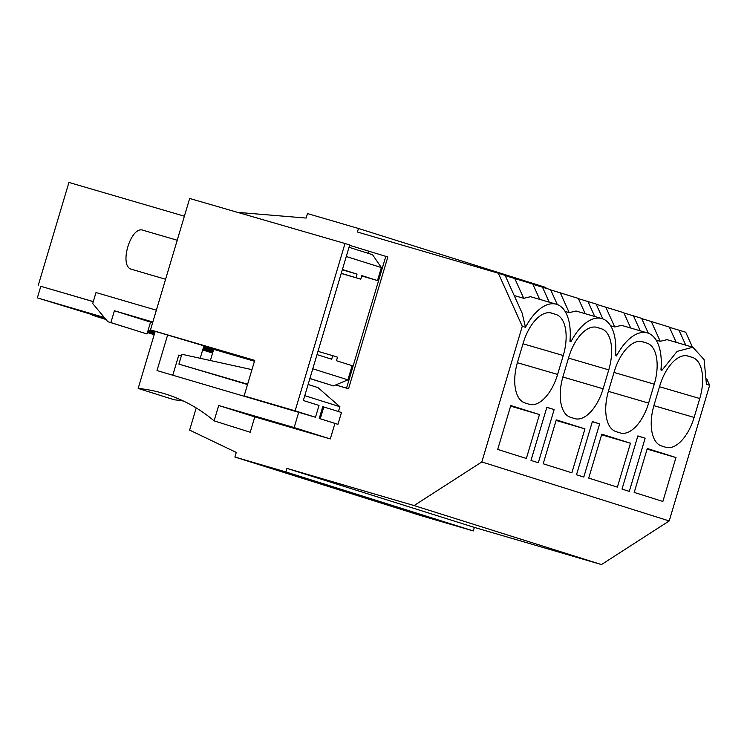 <?xml version="1.0" encoding="UTF-8"?>
<svg xmlns="http://www.w3.org/2000/svg" width="747" height="747" viewBox="0 0 747 747"><rect width="100%" height="100%" fill="white"/><g stroke="black" fill="none" stroke-linecap="round" stroke-linejoin="round"><path stroke-width="1.12" d="M514.197 295.532L523.722 298.324L530.529 296.69L556.384 304.253A49.33 25.034 -73.7 0 0 525.477 327.298L522.153 313.161L505.093 275.344L498.324 273.215L522.265 326.28L481.824 461.945L414.09 505.56L286.951 468.397L285.896 471.945L234.903 457.033L236.276 452.43L189.626 430.113L196.228 407.955M210.365 360.521L213.707 349.335L254.466 361.249M498.324 273.215L357.421 232.028L358.476 228.479L307.484 213.567L306.139 218.059L238.956 212.484M349.596 245.324L387.833 256.977L348.541 388.748L335.627 384.976M150.492 329.885L189.663 198.469L345.011 243.494L295.121 410.841L244.129 395.938L254.727 360.362L150.492 329.885L155.18 331.36L138.167 388.431A184.995 159.391 -72.5 0 1 165.741 394.089A184.995 159.391 -72.5 0 1 214.1 420.86L250.226 432.242L254.811 416.873L330.286 438.937L334.917 423.4L319.24 418.46L322.769 406.639L341.463 412.503L337.943 424.324L334.908 423.437M385.825 256.342L346.543 388.123L348.541 388.748M346.543 388.123L335.692 384.948M155.18 331.36L254.596 360.82M254.475 361.212L203.744 346.375M105.308 318.67L37.35 297.894L104.3 317.466M148.111 330.277L154.909 332.266M147.869 331.108L154.657 333.097M203.455 347.364L213.427 350.278M106.009 319.511L92.226 315.178L105.663 319.1M147.775 331.416L154.573 333.395M203.361 347.663L213.334 350.576M147.635 331.892L154.424 333.872M203.221 348.139L213.194 351.053M147.495 332.359L154.284 334.339M203.081 348.606L213.054 351.52M154.19 334.684L147.43 332.555M202.941 349.082L212.914 351.996M202.857 349.372L212.82 352.285M212.587 353.07L202.68 349.951M706.765 378.888L709.65 385.284L669.209 520.948L601.475 564.564L474.345 527.401L473.29 530.949L422.288 516.037L234.903 457.033M473.29 530.949L285.896 471.945M416.07 513.843L438.442 520.388L416.182 513.478M301.937 477.408L261.646 465.222L301.937 477.408M370.559 499.519L392.941 506.064L370.671 499.145M325.057 485.195L347.439 491.731L325.169 484.822M474.345 527.401L286.951 468.397M601.475 564.564L414.09 505.56M669.209 520.948L481.824 461.945M615.631 353.079L616.48 355.955L615.435 355.619A49.33 25.034 -73.7 0 0 601.886 318.577A49.33 25.034 -73.7 0 0 570.979 341.622L569.933 341.295A49.33 25.034 -73.7 0 0 556.384 304.253M525.477 327.298L522.265 326.28M709.65 385.284L706.438 384.275L704.085 359.578L692.899 347.234L677.109 351.389L661.982 370.279L660.936 369.952A49.33 25.034 -73.7 0 0 647.388 332.901A49.33 25.034 -73.7 0 0 616.48 355.955M694.122 417.424A36.995 18.778 -73.7 0 1 665.829 447.304A36.995 18.778 -73.7 0 1 665.642 447.238L661.459 445.922A36.995 18.778 -73.7 0 1 654.111 404.827L659.75 385.919A36.995 18.778 -73.7 0 1 688.052 356.048A36.995 18.778 -73.7 0 1 688.239 356.104L692.413 357.421A36.995 18.778 -73.7 0 1 699.762 398.515L694.122 417.424L653.877 405.658M675.96 457.537L662.869 501.452L634.203 492.422L647.294 448.508L675.96 457.537L647.117 449.106M539.455 414.557L526.364 458.471L497.698 449.442L510.789 405.528L539.455 414.557L510.612 406.125M557.617 374.443A36.995 18.778 -73.7 0 1 529.315 404.314A36.995 18.778 -73.7 0 1 529.128 404.258L524.954 402.941A36.995 18.778 -73.7 0 1 517.606 361.847L523.245 342.938A36.995 18.778 -73.7 0 1 551.538 313.068A36.995 18.778 -73.7 0 1 551.725 313.124L555.908 314.44A36.995 18.778 -73.7 0 1 563.257 355.535L557.617 374.443L517.363 362.678M530.996 460.441L546.851 407.255L554.143 409.552L538.288 462.729L530.996 460.441M630.459 443.214L601.793 434.184L588.701 478.099L617.367 487.128L630.459 443.214L601.615 434.782M641.243 341.435L646.911 343.097A36.995 18.778 -73.7 0 1 654.26 384.191L648.62 403.1A36.995 18.778 -73.7 0 1 620.327 432.971A36.995 18.778 -73.7 0 1 620.141 432.915L615.958 431.598A36.995 18.778 -73.7 0 1 608.609 390.504L614.249 371.595A36.995 18.778 -73.7 0 1 642.541 341.715A36.995 18.778 -73.7 0 1 642.737 341.781L642.355 341.668M646.911 343.097L642.737 341.781M592.362 421.579L599.645 423.876L583.79 477.062L576.507 474.765L592.362 421.579M584.957 428.881L556.291 419.861L543.2 463.775L571.866 472.795L584.957 428.881L556.113 420.449M597.226 327.447A36.995 18.778 -73.7 0 0 597.04 327.391A36.995 18.778 -73.7 0 0 568.747 357.262L563.107 376.171A36.995 18.778 -73.7 0 0 570.456 417.274L574.63 418.591A36.995 18.778 -73.7 0 0 574.826 418.647A36.995 18.778 -73.7 0 0 603.118 388.776L608.758 369.858A36.995 18.778 -73.7 0 0 601.41 328.764L596.853 327.335M637.863 435.912L645.147 438.2L629.291 491.386L622.008 489.098L637.863 435.912M539.698 299.37L532.798 284.065L505.205 275.596M557.309 304.561L550.595 289.668L532.91 284.318M585.209 313.703L578.299 298.398L550.707 289.92M602.81 318.885L596.097 304.001L578.411 298.651M630.711 328.026L623.81 312.722L596.209 304.253M648.312 333.209L641.598 318.325L623.922 312.974M676.212 342.35L669.312 327.055L641.71 318.577M692.422 347.094L685.709 332.219L669.424 327.298M545.674 288.118L545.861 287.483L358.476 228.479M37.35 297.894L40.805 286.297L93.291 301.648M40.805 286.297L93.31 301.592M184.388 216.191L68.929 182.436L38.209 285.485M549.222 302.152L542.434 287.1M570.129 338.746L570.979 341.622M554.143 409.552L546.813 407.404M523.722 298.324L514.72 278.379M345.011 243.494L349.699 244.969L303.338 400.504L319.006 405.434L315.486 417.256L295.121 410.841M368.486 251.272L367.897 253.242M244.129 395.938L248.816 397.413M167.617 335.001L157.01 370.577L315.486 417.256M319.24 418.46L320.267 418.759L323.787 406.938M320.267 418.759L337.943 424.324M601.886 318.577L576.03 311.013L569.223 312.648L560.231 292.703M565.115 311.443L569.223 312.648M594.724 316.485L587.936 301.433M599.645 423.876L592.315 421.738M647.388 332.901L621.532 325.347L614.725 326.971L605.733 307.036M610.626 325.776L614.725 326.971M661.982 370.279L661.132 367.403M640.226 330.809L633.437 315.757M645.147 438.2L637.817 436.061M656.127 340.1L660.227 341.304L651.235 321.359M660.227 341.304L667.034 339.67L692.899 347.234M685.727 345.133L678.939 330.081M131.771 269.359A20.346 10.327 -73.7 0 1 131.668 269.331A20.346 10.327 -73.7 0 1 131.565 269.293C118.502 266.492 130.837 225.099 143.191 230.3L177.216 240.245M298.791 412.027L294.159 427.564L330.286 438.937M304.776 395.658L339.894 406.713L338.447 411.56M172.79 375.19L178.785 355.077L181.418 355.656M200.196 358.289L203.968 345.628M247.621 384.21L178.897 364.125L181.838 354.255L251.963 369.653M339.894 406.713L317.923 387.581L308.109 384.49M247.518 384.537L178.897 364.125M156.356 310.192L95.999 292.544L92.721 303.562L107.829 321.696L110.883 322.592L114.412 310.771L152.612 322.76M152.836 322.004L114.412 310.771M214.1 420.86L218.684 405.5L294.159 427.564M254.811 416.873L218.684 405.5M183.407 401.027A184.995 159.391 -72.5 0 0 174.294 399.804L138.167 388.431M107.829 321.696L147.01 333.965L150.539 322.153M349.008 247.294L372.538 254.708L381.372 267.566L377.496 280.573L361.725 275.96M309.865 378.58L333.433 385.891L347.906 379.849L352.126 365.666L336.458 360.726L337.513 357.178L332.732 355.675L331.677 359.223L317.017 354.61M147.01 333.965L110.883 322.592M309.902 378.486L333.433 385.891M312.788 368.794L347.906 379.849M342.387 269.508L357.047 274.13L342.294 269.816M377.496 280.573L361.819 275.634L360.764 279.182L355.992 277.679L357.047 274.13M346.263 256.51L381.372 267.566M317.979 351.361L332.732 355.675M360.764 279.182L341.211 273.458M355.992 277.679L341.239 273.365M550.24 312.778L555.908 314.44M522.993 343.769L563.257 355.535M595.742 327.111L601.41 328.764M568.495 358.093L608.758 369.858M562.864 377.002L603.118 388.776M614.006 372.417L654.26 384.191M608.366 391.335L648.62 403.1M686.745 355.759L692.413 357.421M659.508 386.75L699.762 398.515M165.582 279.247L131.668 269.331"/></g></svg>
